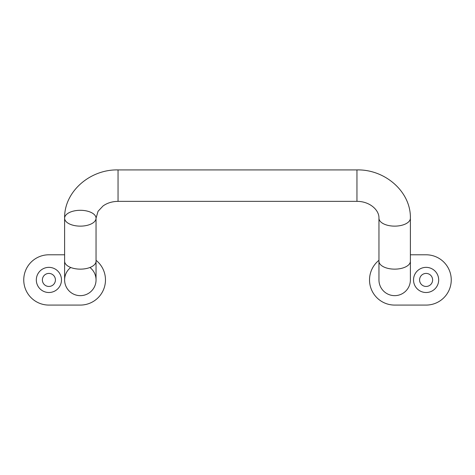 <?xml version="1.0" encoding="UTF-8"?>
<svg xmlns="http://www.w3.org/2000/svg" width="475" height="475" viewBox="0 0 475 475"><rect width="100%" height="100%" fill="white"/><g stroke="black" fill="none" stroke-linecap="round" stroke-linejoin="round"><path stroke-width="0.71" d="M70.733 267.49A15.717 15.717 0 0 0 73.399 294.043A15.717 15.717 0 0 0 96.045 279.935A15.717 15.717 0 0 1 80.328 295.652A15.717 15.717 0 0 1 64.612 279.935L64.612 218.215A15.717 7.921 180 0 1 80.328 210.294A15.717 7.921 180 0 1 96.045 218.215A15.717 7.921 180 0 1 80.328 226.136A15.717 7.921 180 0 1 64.612 218.215C64.018 191.657 90.113 169.207 118.049 169.919L118.049 201.352C112.171 201.459 107.16 203.003 103.022 205.99L98.046 211.292L96.045 218.215L96.045 261.22A15.717 7.921 180 0 1 80.328 269.141A15.717 7.921 180 0 1 64.612 261.22M410.388 261.22A15.717 7.921 0 0 1 394.672 269.141A15.717 7.921 0 0 1 378.955 261.22L378.955 279.935A15.717 15.717 0 0 0 394.672 295.652A15.717 15.717 0 0 0 410.388 279.935L410.388 218.215A15.717 7.921 0 0 1 394.672 226.136A15.717 7.921 0 0 1 378.955 218.215C379.293 210.021 369.675 201.305 356.951 201.352L356.951 169.919L118.049 169.919M64.612 254.79L48.895 254.79A25.145 25.145 0 0 0 23.75 279.935A25.145 25.145 0 0 0 48.895 305.081L80.328 305.081A25.145 25.145 0 0 0 96.045 260.306M96.045 261.22L96.045 279.935A15.717 15.717 0 0 0 89.929 267.49M61.471 279.935A12.576 12.576 0 0 0 42.608 269.046A12.576 12.576 0 0 0 42.608 290.825A12.576 12.576 0 0 0 61.471 279.935M55.421 279.935A6.525 6.525 0 0 0 45.636 274.289A6.525 6.525 0 0 0 45.636 285.582A6.525 6.525 0 0 0 55.421 279.935M378.955 260.306A25.145 25.145 0 0 0 394.672 305.081L426.105 305.081A25.145 25.145 0 0 0 451.25 279.935A25.145 25.145 0 0 0 426.105 254.79L410.388 254.79M413.529 279.935A12.576 12.576 0 0 0 432.392 290.825A12.576 12.576 0 0 0 432.392 269.046A12.576 12.576 0 0 0 413.529 279.935M419.579 279.935A6.525 6.525 0 0 0 429.364 285.582A6.525 6.525 0 0 0 429.364 274.289A6.525 6.525 0 0 0 419.579 279.935M356.951 201.352L118.049 201.352M356.951 169.919C384.887 169.207 410.982 191.651 410.388 218.215M378.955 261.22L378.955 218.215"/></g></svg>
